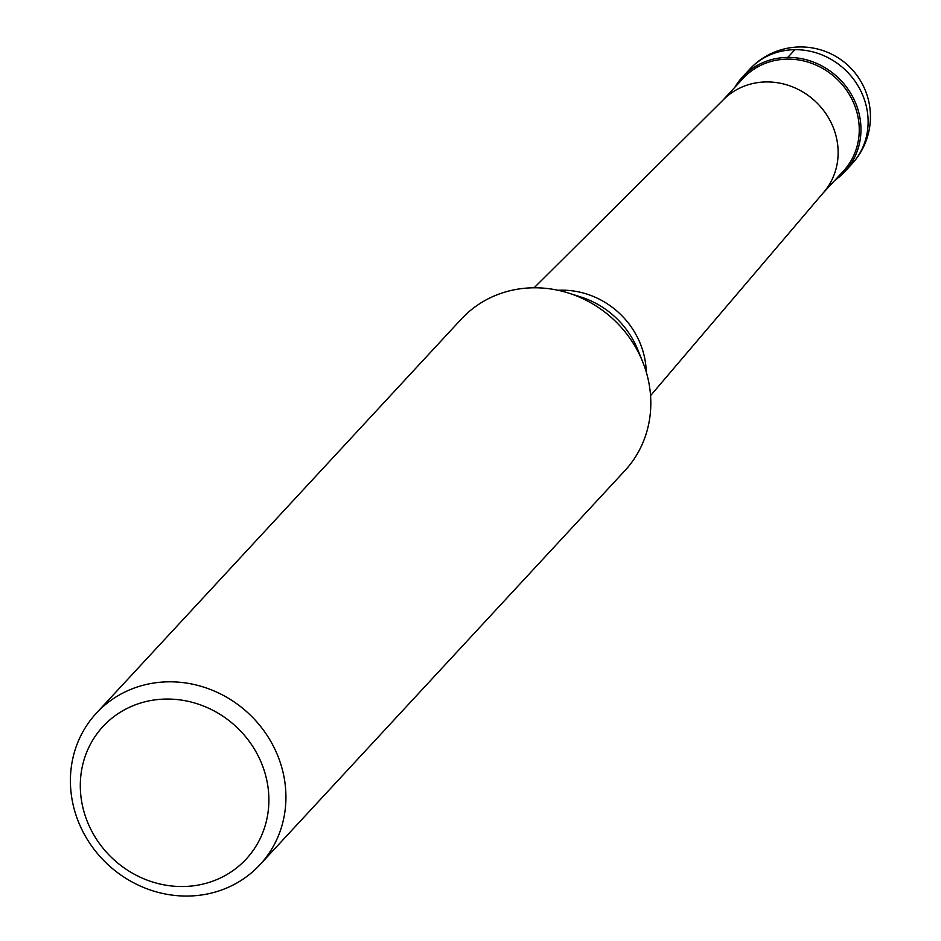 <?xml version="1.0" encoding="UTF-8"?>
<svg xmlns="http://www.w3.org/2000/svg" width="941" height="941" viewBox="0 0 941 941"><rect width="100%" height="100%" fill="white"/><g stroke="black" fill="none" stroke-linecap="round" stroke-linejoin="round"><path stroke-width="1.41" d="M860.709 123.671A69.693 64.517 42.8 0 1 844.736 171.709A69.693 64.517 42.8 0 1 834.996 180.19A69.693 64.517 -137.2 0 0 860.709 123.671A69.693 64.517 -137.2 0 0 807.696 60.153A69.693 64.517 -137.2 0 0 734.78 87.384A69.693 64.517 42.8 0 1 742.484 77.009A69.693 64.517 42.8 0 1 814.212 62.377A69.693 64.517 42.8 0 1 860.709 123.671M823.081 193.058L843.359 171.144A68.293 63.235 -137.2 0 0 859.004 124.071A68.293 63.235 -137.2 0 0 813.436 64A68.293 63.235 -137.2 0 0 743.143 78.338L722.864 100.252M534.112 287.781L723.723 99.393A68.293 63.235 42.8 0 1 793.534 87.278A68.293 63.235 42.8 0 1 837.89 146.867A68.293 63.235 42.8 0 1 823.869 192.129L650.56 395.62M259.975 864.697L624.859 470.676A111.497 103.239 -137.2 0 0 650.407 393.809A111.497 103.239 -137.2 0 0 642.621 361.626A111.497 103.239 -137.2 0 0 568.623 293.098A111.497 103.239 -137.2 0 0 461.255 319.152L96.358 713.172A111.497 103.239 42.8 0 1 211.125 689.753A111.497 103.239 42.8 0 1 285.523 787.817A111.497 103.239 42.8 0 1 259.975 864.697A111.497 103.239 42.8 0 1 145.208 888.116A111.497 103.239 42.8 0 1 70.81 790.04A111.497 103.239 42.8 0 1 96.358 713.172M268.526 791.828A97.558 90.324 42.8 0 1 182.789 886.528A97.558 90.324 42.8 0 1 80.655 793.769A97.558 90.324 42.8 0 1 166.392 699.057A97.558 90.324 42.8 0 1 268.526 791.828M794.91 49.685L787.758 57.413M844.736 171.709L851.899 163.981A69.693 64.517 -137.2 0 0 867.861 115.943A69.693 64.517 -137.2 0 0 821.364 54.649A69.693 64.517 -137.2 0 0 749.636 69.281L742.484 77.009M558.06 290.287A80.773 74.786 42.8 0 1 645.961 366.978A80.773 74.786 42.8 0 1 646.232 371.942M642.621 361.626L637.798 349.723A85.807 79.444 -137.2 0 0 580.856 296.991L568.623 293.098M851.899 163.981A69.693 69.693 0 0 0 823.34 50.708A69.693 69.693 0 0 0 749.636 69.281"/></g></svg>
